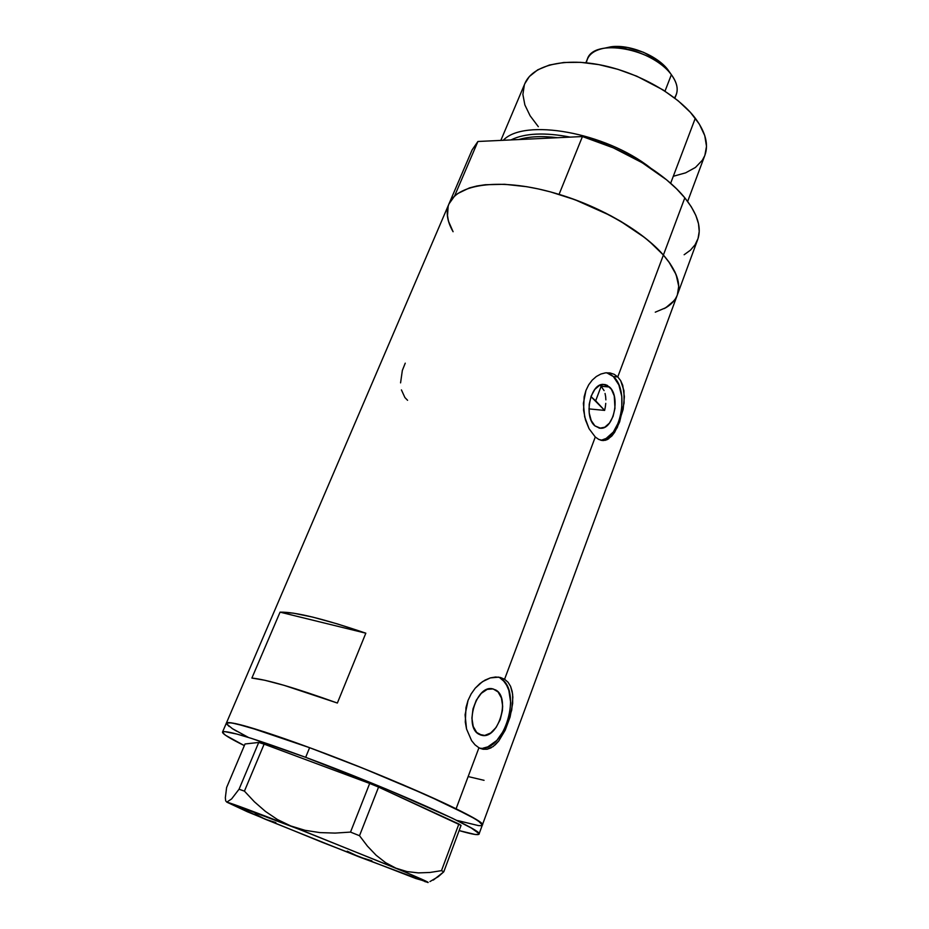 <?xml version="1.0" encoding="UTF-8"?>
<svg xmlns="http://www.w3.org/2000/svg" width="929" height="929" viewBox="0 0 929 929"><rect width="100%" height="100%" fill="white"/><g stroke="black" fill="none" stroke-linecap="round" stroke-linejoin="round"><path stroke-width="1.39" d="M609.482 386.987C620.677 396.474 613.744 429.268 600.68 428.269L594.897 425.865L591.204 420.512L589.195 412.94L589.183 404.336L591.181 396.044L594.85 389.356L599.635 385.303L604.779 384.478L607.229 385.338L611.456 389.367L614.255 395.94L614.975 408.296L613.047 416.436L609.47 423.067L604.779 427.212L599.658 428.199L594.897 425.865C583.47 416.831 590.287 383.456 603.304 384.374L609.482 386.987L601.144 386.278L609.482 386.987M605.046 393.431L605.638 396.544L605.046 393.431M605.754 403.36L605.336 406.902L605.754 403.36M601.144 386.278L599.82 385.21L601.144 386.278L595.675 400.782L590.96 396.613L604.628 410.409L588.928 408.888L604.628 410.409L605.336 406.902L604.628 410.409L595.675 400.782L601.144 386.278L604.094 390.644M495.738 689.992C510.729 697.737 498.467 739.101 482.116 735.396L476.693 732.458L473.209 726.432L471.909 718.152L472.989 708.932L476.298 700.199L481.292 693.336L487.191 689.376L493.078 688.9L498.06 691.931L501.416 697.969L502.647 706.11L502.403 710.592L500.232 719.545L496.132 727.407L490.686 732.993L484.706 735.443L479.097 734.328C463.745 727.152 475.973 685.126 492.219 688.737L495.738 689.992M479.596 748.124C504.761 752.711 522.853 690.108 500.197 678.135L504.586 679.238L508.035 682.234L510.578 686.334L512.622 694.149L512.669 703.45L510.079 717.025L505.19 730.217L498.722 741.04L493.136 746.568L487.11 749.238L482.999 749.25L478.934 747.775L475.056 744.861L471.595 740.645L466.544 729.01L465.29 722.1L465.998 707.503L468.042 700.408L471.154 693.917L475.183 688.226L479.898 683.581L485.043 680.109L490.361 677.891L495.54 677.009L500.371 677.473L504.586 679.238L595.28 437.002L589.044 428.675L584.666 416.854L583.377 403.383L585.955 390.435L588.672 384.838L592.214 380.124L596.36 376.489L600.866 374.039L605.511 372.843L610.016 372.935L614.185 374.317L617.773 376.919L620.665 380.635L623.963 390.703L624.079 403L619.643 421.905L614.696 432.206L611.839 436.003L607.171 439.649L603.339 440.555L598.706 439.394L595.28 437.002L504.586 679.238L508.035 682.234L510.578 686.334L512.169 691.339L512.854 697.11L511.716 710.151L505.19 730.217L498.722 741.04L495.052 745.023M600.459 440.114C620.305 440.334 630.21 391.086 613.395 376.57L617.773 376.919L663.399 255.045C640.081 228.232 588.893 200.501 541.201 189.586C493.45 178.589 456.545 185.51 448.974 203.892L454.525 196.124L477.912 141.487L472.118 149.894L449.009 203.799M605.638 396.544L605.871 399.876M456.093 808.787L478.934 747.775L456.093 808.787C474.196 817.752 482.941 823.175 482.337 825.057L481.071 823.024L474.87 818.739L447.453 804.63L403.244 784.9L363.483 768.469L309.729 747.729L264.475 731.901L235.467 723.586L228.348 722.565L226.339 723.192C227.338 719.952 261.351 729.788 312.678 748.82C363.913 767.818 424.367 793.157 456.093 808.787M251.887 678.065L280.059 612.153C295.108 611.805 323.698 618.819 365.829 633.195L337.366 703.044C294.888 687.797 266.391 679.471 251.887 678.065L280.059 612.153L293.297 613.152L312.701 617.1L337.332 623.893L365.829 633.195L280.059 612.153L365.829 633.195L337.366 703.044L284.042 685.323L264.811 680.26L251.887 678.065M491.174 747.799L487.11 749.238L482.999 749.25L478.934 747.775L475.056 744.861L471.595 740.645L466.544 729.01L465.081 714.819L468.042 700.408L471.154 693.917L475.183 688.226L482.441 681.689L490.361 677.891L498.71 677.16L504.586 679.238L498.188 677.09M608.762 438.732L605.534 440.253L602.155 440.485L598.706 439.394L595.28 437.002L589.044 428.675L585.514 420.036L583.575 410.2L584.155 396.729L585.955 390.435L588.672 384.838L592.214 380.124L596.36 376.489L600.866 374.039L605.511 372.843L610.016 372.935L614.185 374.317L617.773 376.919L620.665 380.635L622.732 385.303L624.393 396.671L623.127 409.445L617.309 427.445L611.839 436.003M677.369 294.841L678.727 286.26L676.103 274.589L668.787 261.746L663.399 255.045C676.649 270.583 681.305 283.833 677.38 294.783C681.305 283.833 676.649 270.583 663.399 255.045L617.773 376.919L613.395 376.57L606.66 372.75M655.27 312.179L665.803 307.72L674.117 300.648M677.404 294.725L697.656 239.659C701.883 227.884 697.609 213.949 684.824 197.842L663.399 255.045L649.383 241.424L640.859 234.665L621.257 221.636L610.376 215.54L574.993 199.735L550.514 191.908L538.448 188.959L526.685 186.694L504.621 184.29L485.275 184.732L476.867 185.997L469.424 187.913L457.625 193.604L453.364 197.273L448.939 203.939M448.173 206.064L447.453 216.387L448.707 221.985L453.085 231.727L448.452 221.125L447.232 214.018L447.813 207.399M226.316 723.598L232.378 728.661L248.182 737.289M457.707 820.574L478.365 825.579L457.765 820.597M482.186 825.289L480.885 825.684L482.174 825.3M468.541 776.656L484.067 780.325M602.236 439.881L606.161 438.442L613.349 432.02L618.819 421.812L621.768 409.341L621.78 396.416L618.865 384.931L613.395 376.57L609.935 373.992M483.219 748.112L487.853 746.846L496.794 740.471L504.238 729.904L509.104 716.758L510.729 702.939L508.86 690.456L506.677 685.3L503.75 681.143L500.197 678.135M401.421 389.901L404.905 397.554L407.576 400.306M405.241 363.169L402.338 370.474L400.573 382.876M222.53 732.064C222.298 733.794 229.568 738.311 244.339 745.615L225.492 735.257L222.53 732.447L224.481 731.564L236.941 734.084L251.457 738.392L305.664 757.332L309.612 747.694C257.194 728.638 229.428 720.474 226.339 723.18L231.24 722.808L247.544 726.687L309.612 747.694L305.664 757.332C389.46 788.268 485.612 831.362 479.004 834.126C478.203 835.403 471.584 834.219 459.135 830.584L475.125 834.474L478.853 834.335L478.899 833.51L471.375 828.053L452.446 818.275L386.464 789.151L305.664 757.332C253.199 738.09 225.492 729.671 222.53 732.064L448.974 203.892C445.699 212.009 447.07 221.288 453.085 231.727M226.792 802.133L225.666 800.833L225.341 797.744L226.606 787.537L245.035 743.978L258.715 742.457L239.055 789.22L231.611 798.928L226.792 802.133L225.666 800.833L225.341 797.744L226.606 787.537L245.035 743.978L258.715 742.457L264.126 744.141L369.684 783.449L350.512 832.094L335.114 833.092L319.831 832.593L305.049 830.305L290.823 825.974L277.481 819.552L265.404 811.4L254.43 801.82L244.432 791.136L264.126 744.141L258.715 742.457L239.055 789.22L231.611 798.928L226.792 802.133C232.204 803.527 253.547 811.47 290.823 825.974L395.928 868.185L385.64 862.704L376.14 855.261L367.431 846.122L359.511 835.717L378.567 787.095L458.88 823.977L441.484 870.647L429.93 872.47L418.433 872.9L407.041 871.588L395.928 868.185L385.64 862.704L376.14 855.261L367.431 846.122L359.511 835.717L350.512 832.094L335.114 833.092L319.831 832.593L305.049 830.305L290.823 825.974L277.481 819.552L265.404 811.4L254.43 801.82L244.432 791.136L239.055 789.22L244.432 791.136L264.126 744.141L369.684 783.449L378.567 787.095L369.684 783.449L350.512 832.094L359.511 835.717L378.567 787.095L461.063 825.393L458.88 823.977L441.484 870.647L429.93 872.47L418.433 872.9L407.041 871.588L395.928 868.185C419.351 877.963 430.022 882.747 427.932 882.527L359.128 856.898L371.89 860.811L359.128 856.898L265.218 819.215L275.832 822.537L265.218 819.215L226.792 802.133L247.416 811.783L322.572 842.452L415.774 878.497L427.166 881.784L405.427 872.157L304.306 831.258L226.792 802.133M255.08 813.92L265.218 819.215L255.08 813.92M347.225 851.173L359.128 856.898L347.225 851.173M433.32 880.077L443.783 871.82L461.063 825.393L443.783 871.82L441.484 870.647L443.783 871.82L438.337 876.628L429.941 881.586M422.242 879.728L425.203 881.772L422.242 879.728M479.004 834.126L482.337 825.057C489.107 821.793 393.327 778.351 309.612 747.694L363.367 768.422L426.968 795.236L469.795 815.848L478.586 821.108L482.337 825.068L677.38 294.783C675.197 300.531 670.819 305.142 664.235 308.602L670.401 304.491L674.942 299.498M480.885 825.684L478.4 825.579M248.24 737.324L241.981 734.096M236.686 731.204L232.413 728.684M229.219 726.548L226.316 723.61M650.323 167.847C605.36 132.185 523.875 118.006 503.286 140.291C523.875 118.006 605.36 132.185 650.323 167.847M510.962 139.919C524.839 133.126 544.615 132.197 570.29 137.12C544.638 132.22 524.862 133.149 510.962 139.919M687.646 201.454L704.902 155.224C708.769 144.518 705.575 132.185 695.298 118.238L670.645 183.292L695.298 118.238C677.531 94.677 637.886 72.207 600.215 64.891C562.486 57.517 532.143 65.913 524.862 83.575L500.836 140.407M557.655 137.713C542.153 135.82 529.182 136.435 518.742 139.559C529.193 136.435 542.153 135.831 557.655 137.713M448.928 203.985L454.525 196.124L477.912 141.487L582.437 136.54L559.072 194.37C601.458 207.097 643.286 231.727 663.399 255.045L684.824 197.842C665.396 173.677 624.369 148.791 582.437 136.54L613.372 147.874L642.148 162.691L666.546 179.796L676.533 188.784L684.824 197.842L691.292 206.784L695.856 215.447L698.503 223.703L699.223 231.414L698.062 238.463L695.101 244.745L690.41 250.191L684.139 254.743M472.071 149.999L477.912 141.487L582.437 136.54L559.072 194.37L574.842 199.677L605.441 212.985L619.666 220.707L644.598 237.522L654.852 246.278L663.399 255.045L670.123 263.65L674.942 271.953L677.81 279.792L678.739 287.073L677.764 293.669M524.85 83.622L529.344 76.538L537.763 69.803L549.399 65.03L563.845 62.487L580.555 62.324L598.833 64.624L617.866 69.315L636.806 76.201L663.132 89.962L678.147 100.785L690.386 112.339L699.351 124.126L704.763 135.622L706.504 146.364L704.89 155.248M704.612 155.944L702.37 160.194L695.461 167.441L685.637 172.84L673.351 176.266M538.332 126.692L530.111 115.777L524.862 104.907L522.888 94.479L524.351 84.887M586.385 62.8C587.639 54.834 594.049 49.876 605.627 47.948C626.007 44.557 658.231 57.377 670.703 73.844L667.846 69.663C656.826 55.136 628.561 43.884 610.574 46.868L605.615 47.948L612.501 46.647L627.539 47.46L643.576 52.314L657.987 60.42L663.829 65.285L670.204 73.008M674.884 98.172L676.254 94.63C678.402 88.731 676.788 82.1 671.377 74.715L664.99 91.158L671.377 74.715C653.296 48.343 593.422 37.822 587.314 59.235L585.874 62.754M667.846 69.663L671.377 74.715C677.868 83.749 678.902 91.46 674.477 97.859M599.066 428.095L600.68 428.269M480.038 734.793L482.116 735.396M480.154 748.379L483.231 749.285M601.156 440.311L603.339 440.555M605.627 47.948L610.574 46.868"/></g></svg>
